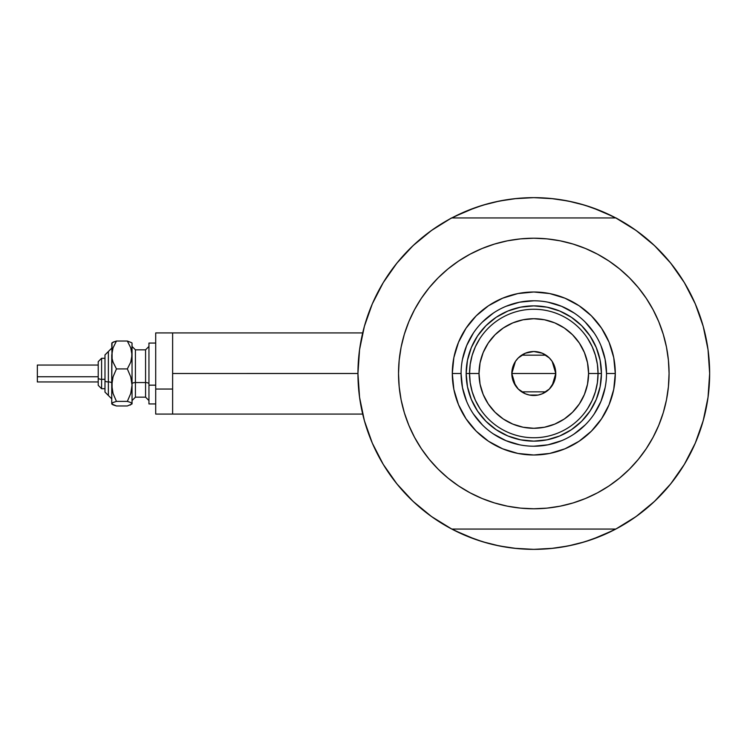 <?xml version="1.0" encoding="UTF-8"?>
<svg xmlns="http://www.w3.org/2000/svg" width="747" height="747" viewBox="0 0 747 747"><rect width="100%" height="100%" fill="white"/><g stroke="black" fill="none" stroke-linecap="round" stroke-linejoin="round"><path stroke-width="1.12" d="M357.944 373.5L172.622 373.5L172.622 414.081L172.622 373.5L357.944 373.481L359.559 397.292L364.377 420.645L372.314 443.13L383.22 464.335L396.9 483.879L413.091 501.386L431.505 516.541L451.795 529.063A175.853 175.853 0 0 1 451.795 217.937A175.853 175.853 0 0 1 615.799 217.937L615.799 217.937A175.853 175.853 0 0 1 709.65 373.5L709.65 373.519A175.853 175.853 0 0 1 615.799 529.063A175.853 175.853 0 0 1 357.944 373.5L359.559 349.708L364.377 326.355L372.314 303.87L364.377 326.355M702.469 323.75L702.171 322.769A175.853 175.853 0 0 1 709.65 373.5L708.035 349.708L703.216 326.355L695.28 303.87L684.373 282.665L670.694 263.121L654.503 245.614L636.089 230.459L615.799 217.937L451.562 217.937L431.505 230.459L413.091 245.614L396.9 263.121L383.22 282.665L372.314 303.87L383.22 282.665L396.9 263.121L413.091 245.614M533.825 549.353A175.853 175.853 0 0 1 533.769 549.353L516.56 548.503L499.491 545.973L482.749 541.78L466.502 535.963L450.899 528.587M359.242 352.21L360.073 346.188M363.444 329.847L364.825 324.786M371.913 304.823L373.612 300.938M381.568 285.457L384.789 280.116L381.568 285.457M395.35 265.073L397.292 262.627M411.644 246.996L415.799 243.111M428.535 232.625L433.279 229.208M450.899 218.413L466.502 211.037L482.749 205.22L499.491 201.027L516.56 198.497L533.797 197.647L551.034 198.497L568.103 201.027L584.845 205.22L601.092 211.037L616.695 218.413M634.315 229.208L639.058 232.625M651.795 243.111L655.95 246.996M670.302 262.627L672.244 265.073M682.805 280.116L686.026 285.457L682.805 280.116M693.982 300.938L695.681 304.823M702.768 324.786L704.15 329.875M707.521 346.188L708.352 352.21M708.352 394.789L707.521 400.812M704.15 417.153L702.768 422.214M695.681 442.177L693.982 446.062M686.026 461.543L682.805 466.884L686.026 461.543M672.244 481.927L670.302 484.373M655.95 500.004L651.795 503.889M639.058 514.375L634.315 517.792M616.695 528.587L601.092 535.963L584.845 541.78L568.103 545.973L551.034 548.503L533.797 549.353L553.322 548.27M433.279 517.792L428.535 514.375M415.799 503.889L411.644 500.004M397.292 484.373L395.35 481.927M384.789 466.884L381.568 461.543L384.789 466.884M373.612 446.062L371.913 442.177M364.825 422.214L363.444 417.125M360.073 400.812L359.242 394.789M475.279 539.334L454.195 530.305M592.315 207.666L613.399 216.695M592.259 207.647L579.579 203.707M572.8 202.026L559.438 199.524L572.8 202.026M553.322 198.73L533.797 197.647L514.272 198.73M508.156 199.524L494.794 202.026L508.156 199.524M488.015 203.707L475.307 207.657M469.191 209.944L454.195 216.695L475.279 207.666M475.335 539.353L488.015 543.293M494.794 544.974L508.156 547.476L494.794 544.974M514.272 548.27L533.797 549.353M559.438 547.476L572.8 544.974L559.438 547.476M579.579 543.293L592.287 539.343M598.412 537.056L613.399 530.305L592.315 539.334M702.171 424.231L704.524 415.659M172.622 332.919L172.622 373.5L172.622 332.919L155.712 332.919L155.712 414.081L155.712 389.047L172.622 389.047L155.712 389.047L155.712 332.919L172.622 332.919L172.622 389.047L172.622 332.919L362.687 332.919M444.017 524.702L440.076 522.302L444.017 524.702M619.87 526.85L615.799 529.063L619.87 526.85M623.577 222.298L627.517 224.698L623.577 222.298M447.724 220.15L451.562 217.937L447.724 220.15M440.076 224.698L444.017 222.298L440.076 224.698M627.517 522.302L623.577 524.702L627.517 522.302M709.519 366.74L709.641 371.38L709.519 366.74M616.032 217.937L619.87 220.15L616.032 217.937M362.967 415.22L363.77 418.385M368.439 433.335L371.689 441.664M373.407 445.604L373.948 446.79M383.678 465.092L386.694 469.863M395.2 481.731L400.971 488.743M410.318 498.707L417.218 505.159M427.555 513.637L435.305 519.184M632.289 519.184L640.039 513.637M650.376 505.159L657.276 498.707M666.623 488.743L672.393 481.731M680.9 469.863L683.916 465.092M693.608 446.874L694.187 445.604M703.823 418.385L704.626 415.22M704.626 331.78L704.29 330.407M699.155 313.665L695.905 305.336M695.429 304.234L693.646 300.21M683.916 281.908L680.9 277.137M672.393 265.269L666.623 258.257M657.276 248.293L650.376 241.841M640.039 233.363L632.289 227.816M435.305 227.816L427.555 233.363M417.218 241.841L410.318 248.293M400.971 258.257L395.2 265.269M386.694 277.137L383.678 281.908M373.986 300.126L373.407 301.396M363.77 328.615L362.967 331.78M606.508 373.528L606.508 373.5A72.711 72.711 0 0 0 533.797 300.789A72.711 72.711 0 0 0 461.086 373.5L452.299 373.5A81.498 81.498 0 0 1 533.797 292.002A81.498 81.498 0 0 1 615.295 373.5L606.508 373.5A72.711 72.711 0 0 1 533.797 446.211A72.711 72.711 0 0 1 461.086 373.5A72.711 72.711 0 0 1 533.797 300.789A72.711 72.711 0 0 1 606.508 373.5L605.107 359.316L600.971 345.674M645.025 450.488L638.368 459.312L646.267 448.658L653.093 437.266L658.77 425.267L663.243 412.764L666.473 399.888L668.416 386.759L669.069 373.5A135.272 135.272 0 0 1 533.797 508.772A135.272 135.272 0 0 1 398.524 373.5A135.272 135.272 0 0 1 533.797 238.228A135.272 135.272 0 0 1 669.069 373.5L668.416 360.241L666.473 347.112L663.243 334.236L658.77 321.733L653.093 309.734L646.267 298.342L638.368 287.688L629.45 277.847L619.608 268.929L608.954 261.03L616.144 266.184M615.799 529.063L451.795 529.063L615.799 529.063L636.089 516.541L654.503 501.386L670.694 483.879L684.373 464.335L695.28 443.13L703.216 420.645L708.035 397.292L709.65 373.5M422.569 296.512L429.226 287.688L421.327 298.342L414.501 309.734L408.824 321.733L404.351 334.236L401.12 347.112L399.178 360.241L398.524 373.5L399.178 386.759L401.12 399.888L404.351 412.764L408.824 425.267L414.501 437.266L421.327 448.658L429.226 459.312L438.144 469.153L447.985 478.071L458.639 485.97L451.449 480.816M453.214 264.849L458.639 261.03L447.985 268.929L438.144 277.847L429.226 287.688M494.533 244.054L507.409 240.823L494.533 244.054L482.03 248.527L470.031 254.204L458.639 261.03M562.351 241.281L573.061 244.054L560.185 240.823L547.056 238.881L533.797 238.228L520.538 238.881L507.409 240.823M614.379 482.151L608.954 485.97L619.608 478.071L629.45 469.153L638.368 459.312M573.061 502.946L560.185 506.177L573.061 502.946L585.564 498.473L597.563 492.796L608.954 485.97M505.243 505.719L494.533 502.946L507.409 506.177L520.538 508.119L533.797 508.772L547.056 508.119L560.185 506.177M654.503 501.386L670.694 483.879L684.373 464.335L695.28 443.13L703.216 420.645M703.216 326.355L695.28 303.87L684.373 282.665L670.694 263.121L654.503 245.614L636.089 230.459M364.377 420.645L372.314 443.13L383.22 464.335L396.9 483.879L413.091 501.386L431.505 516.541M615.799 217.937L451.795 217.937M608.954 261.03L597.563 254.204L585.564 248.527L573.061 244.054M458.639 485.97L470.031 492.796L482.03 498.473L494.533 502.946M461.086 373.472L461.086 373.5A72.711 72.711 0 0 0 533.797 446.211A72.711 72.711 0 0 0 606.508 373.5L615.295 373.5A81.498 81.498 0 0 1 533.797 454.998A81.498 81.498 0 0 1 452.299 373.5L453.859 357.598L458.499 342.313L466.035 328.222L476.166 315.869L488.519 305.738L502.61 298.202L517.895 293.562L533.797 292.002L549.699 293.562L564.984 298.202L579.074 305.738L591.428 315.869L601.559 328.222L609.094 342.313L613.735 357.598L615.295 373.5L613.735 389.402L609.094 404.687L601.559 418.778L591.428 431.131L579.074 441.262L564.984 448.798L549.699 453.438L533.797 454.998L517.895 453.438L502.61 448.798L488.519 441.262L476.166 431.131L466.035 418.778L458.499 404.687L453.859 389.402L452.299 373.5L461.086 373.5L462.486 387.684L466.623 401.326M471.31 399.384L477.557 411.074L485.97 421.327L496.223 429.74L507.913 435.987L496.223 429.74L485.97 421.327L477.557 411.074L471.31 399.384L467.463 386.694L466.165 373.5L467.463 360.306L471.31 347.616L477.557 335.926L471.31 347.616M559.68 435.987L571.371 429.74L581.624 421.327L590.037 411.074L596.283 399.384L590.037 411.074L581.624 421.327L571.371 429.74L559.68 435.987L546.991 439.834L533.797 441.132L520.603 439.834L507.913 435.987M596.283 347.616L590.037 335.926L581.624 325.673L571.371 317.26L559.68 311.013L571.371 317.26L581.624 325.673L590.037 335.926L596.283 347.616L600.13 360.306L601.428 373.5L600.13 386.694L596.283 399.384M507.913 311.013L496.223 317.26L485.97 325.673L477.557 335.926L485.97 325.673L496.223 317.26L507.913 311.013L520.603 307.166L533.797 305.868L546.991 307.166L559.68 311.013M473.327 413.875L482.385 424.912M493.384 433.942L505.971 440.674L519.613 444.81M533.769 446.211L547.981 444.81L561.623 440.674M574.172 433.97L585.209 424.912M594.238 413.913L600.971 401.326L605.107 387.684M594.267 333.125L585.209 322.088M574.21 313.058L561.623 306.326L547.981 302.19M533.825 300.789L519.613 302.19L505.971 306.326M493.422 313.03L482.385 322.088M473.355 333.087L466.623 345.674L462.486 359.316M587.786 408.329L592.212 400.271L595.434 391.652L597.395 382.669L598.048 373.5L588.58 373.5A54.783 54.783 0 0 1 533.797 428.283A54.783 54.783 0 0 1 479.014 373.5L469.546 373.5A64.251 64.251 0 0 0 533.797 437.751A64.251 64.251 0 0 0 598.048 373.5A64.251 64.251 0 0 1 533.797 437.751A64.251 64.251 0 0 1 469.546 373.5L466.165 373.5A67.632 67.632 0 0 0 533.797 441.132A67.632 67.632 0 0 0 601.428 373.5L598.048 373.5L601.428 373.5A67.632 67.632 0 0 1 533.797 441.132A67.632 67.632 0 0 1 466.165 373.5A67.632 67.632 0 0 1 533.797 305.868A67.632 67.632 0 0 1 601.428 373.5A67.632 67.632 0 0 0 533.797 305.868A67.632 67.632 0 0 0 466.165 373.5L469.546 373.5A64.251 64.251 0 0 1 533.797 309.249A64.251 64.251 0 0 1 598.048 373.5L597.395 364.331L595.434 355.348L592.212 346.729L587.786 338.671M552.201 361.483L555.777 373.5L554.106 381.913L549.344 389.047L542.21 393.809L538.083 395.06L529.511 395.06L525.384 393.809L518.25 389.047L513.488 381.913L511.816 373.5A21.98 21.98 0 0 1 533.797 351.52A21.98 21.98 0 0 1 555.777 373.5L511.816 373.5L515.402 361.473M515.654 361.081L518.044 358.168M518.465 357.748L521.453 355.311M521.686 355.161L545.908 355.161M546.122 355.301L549.138 357.757M549.549 358.177L551.94 361.081M479.807 338.671L475.381 346.729L472.16 355.348L470.199 364.331L469.546 373.5L470.199 382.669L472.16 391.652L475.381 400.271L479.807 408.329M470.199 382.669L472.16 391.652L475.381 400.271M472.16 355.348L470.199 364.331M597.395 364.331L595.434 355.348L592.212 346.729M595.434 391.652L597.395 382.669M588.58 373.5L587.525 362.809L584.415 352.537L579.345 343.06L572.538 334.759L564.237 327.952L554.76 322.881L544.488 319.772L533.797 318.717L523.105 319.772L512.834 322.881L503.357 327.952L495.056 334.759L488.249 343.06L483.178 352.537L480.069 362.809L479.014 373.5L480.069 384.191L483.178 394.463L488.249 403.94L495.056 412.241L503.357 419.048L512.834 424.119L523.105 427.228L533.797 428.283L544.488 427.228L554.76 424.119L564.237 419.048L572.538 412.241L579.345 403.94L584.415 394.463L587.525 384.191L588.58 373.5L598.048 373.5A64.251 64.251 0 0 0 533.797 309.249A64.251 64.251 0 0 0 469.546 373.5L479.014 373.5A54.783 54.783 0 0 1 533.797 318.717A54.783 54.783 0 0 1 588.58 373.5M515.393 385.517L511.816 373.5L513.488 365.087L515.523 361.287L518.25 357.953L525.384 353.191L533.797 351.52L542.21 353.191L549.344 357.953L552.07 361.287L554.106 365.087L555.777 373.5L552.192 385.527M533.797 373.5L555.777 373.5A21.98 21.98 0 0 1 533.797 395.48A21.98 21.98 0 0 1 511.816 373.5L533.797 373.5M551.94 385.919L549.549 388.832M549.129 389.252L546.141 391.689M545.908 391.839L521.686 391.839M521.471 391.699L518.455 389.243M518.044 388.823L515.654 385.919M130.109 405.107L132.042 403.679L132.042 354.984L130.734 362.146L127.335 368.925L130.725 376.815L132.042 385.163L130.725 393.52L127.335 401.391L130.716 402.493L132.042 403.679L132.042 385.163L130.725 393.52L127.335 401.391L130.716 402.493L132.042 403.94L127.335 405.966L116.457 405.966L111.751 403.94L111.751 354.984L113.058 347.822L116.457 341.034L127.335 341.034L131.705 342.733L127.335 341.034L130.716 347.775L132.042 354.984L132.042 344.096M127.335 405.966L116.457 405.966L113.077 404.855L111.751 403.679L113.058 402.502L116.457 401.391L113.058 393.501L111.751 385.163L111.751 403.679L113.058 402.502L116.457 401.391L113.058 393.501L112.087 389.383L112.097 380.914L113.068 376.805L116.457 368.925L113.077 362.183L112.097 358.644L111.751 344.096M113.684 341.883L111.751 343.321M132.042 343.06L131.705 358.588L130.734 362.146L127.335 368.925L130.725 376.815L132.042 385.163L132.042 354.984L130.716 347.775L127.335 341.034L116.457 341.034L112.097 342.724M101.601 388.673L101.601 379.327A3.38 1.298 180 0 1 98.221 378.038L98.221 385.303M104.982 392.1L108.371 395.48L104.982 392.1L104.982 380.625A3.38 1.298 0 0 0 108.371 381.922L108.371 395.415L108.371 381.922A3.38 1.298 180 0 1 111.751 383.211A3.38 1.298 0 0 0 108.371 381.922L108.371 351.585L108.371 381.922A3.38 1.298 180 0 1 104.982 380.625L104.982 392.044M37.35 381.792L37.35 365.05L37.35 376.74L98.221 376.74L37.35 376.74L37.35 381.95L98.221 381.95M104.982 379.327L101.601 379.327L101.601 388.72L98.221 385.34L98.221 361.66L101.601 358.28L101.601 379.327L104.982 379.327M135.422 349.904L135.422 397.171L145.572 397.171L145.572 382.567A3.38 1.298 180 0 1 148.952 383.865A3.38 1.298 0 0 0 145.572 382.567L145.572 349.904M145.572 397.096L145.572 349.829L135.422 349.829L135.422 382.567A3.38 1.298 0 0 0 132.042 383.865A3.38 1.298 180 0 1 135.422 382.567L145.572 382.567L135.422 382.567L135.422 397.096M155.712 385.163L148.952 385.163L148.952 403.94L148.952 385.163L155.712 385.163M362.687 414.081L172.622 414.081L172.622 389.047L172.622 414.081L155.712 414.081M148.952 343.06L148.952 385.163L148.952 343.06L155.712 343.06L148.952 343.06M132.042 385.163L132.042 392.016M112.097 404.276L113.077 404.855L111.751 403.679L112.087 403.081M112.013 342.798L111.751 385.163L113.068 376.805L116.457 368.925L113.077 362.183L112.097 358.644L112.087 351.37L113.058 347.822L116.457 341.034L113.077 342.145L116.457 341.034M127.335 368.925L116.457 368.925L127.335 368.925M127.335 401.391L116.457 401.391L127.335 401.391M104.982 354.956L104.982 380.625L104.982 354.9L111.751 348.139M98.221 361.697L98.221 378.197M37.35 368.803L37.35 370.26M98.221 378.038A3.38 1.298 0 0 0 101.601 379.327L101.601 358.327M101.601 358.28L104.982 358.28L101.601 358.28L98.221 361.66M104.982 388.72L101.601 388.72L98.221 385.34M145.572 349.829L148.952 346.449M135.422 349.829L132.042 346.449M155.712 403.94L148.952 403.94M135.422 397.171L132.042 400.551M145.572 397.171L148.952 400.551M98.221 365.05L37.35 365.05M108.371 351.52L104.982 354.9M108.371 395.48L111.751 398.861"/></g></svg>

